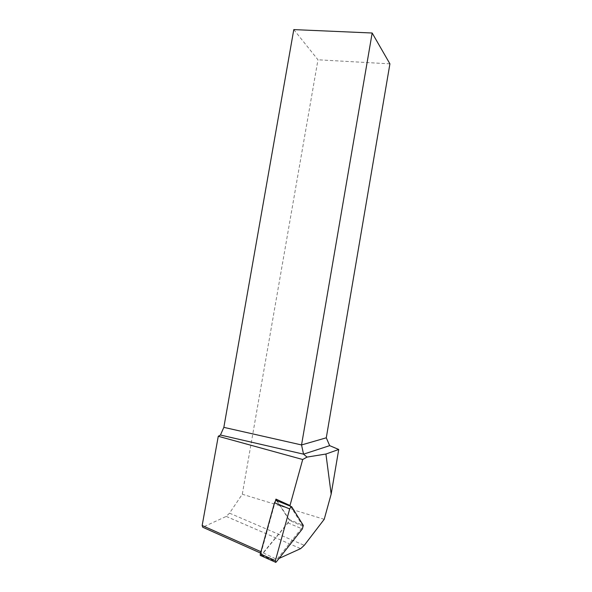 <?xml version="1.0" encoding="UTF-8"?>
<svg xmlns="http://www.w3.org/2000/svg" width="592" height="592" viewBox="0 0 592 592"><rect width="100%" height="100%" fill="white"/><g stroke="black" fill="none" stroke-linecap="round" stroke-linejoin="round"><path stroke-width="0.44" stroke-dasharray="2.96 2.22" d="M290.465 506.249L303.06 526.384L276.886 559.418L279.054 558.434M275.509 500.706L261.353 551.892C261.057 553.172 261.198 553.749 261.782 553.616L263.336 552.958L276.886 559.418M293.795 29.6L317.978 59.792L242.291 494.239L229.518 513.153L226.24 516.409L202.716 527.228M389.913 63.84L317.978 59.792M324.216 519.31L242.291 494.239M277.004 500.743L289.939 520.575L263.336 552.958M303.06 526.384L289.939 520.575M291.604 506.641L276.471 500.44L288.837 519.376L287.875 522.869L260.783 555.622M260.954 551.714L261.353 551.892M260.576 553.083L261.782 553.616M226.218 516.416L300.632 548.636M229.518 513.153L304.281 545.306M261.346 555.141L276.346 561.86M288.837 519.376L303.326 525.43M287.875 522.869L302.349 528.952M226.24 516.409L300.655 548.629M275.791 562.356L275.287 562.126"/><path stroke-width="0.89" d="M260.576 553.083L202.716 527.228L202.161 525.504L218.27 436.274L302.704 459.51L289.991 505.501L290.465 506.249M279.054 558.434L300.655 548.629L304.281 545.306L324.216 519.31L331.172 494.083L325.926 454.034L338.728 449.476L331.172 494.083M302.704 459.51L307.041 457.091L325.926 454.034M289.991 505.501L275.946 499.115L275.509 500.706M218.27 436.274L220.439 435.031L223.843 427.357L293.795 29.6L372.168 33.011L389.913 63.84L326.281 437.806L329.67 445.643L338.728 449.476M223.843 427.357L301.543 444.947L372.168 33.011M307.041 457.091L303.541 454.168L220.439 435.031M329.67 445.643L303.541 454.168L301.543 444.947L326.281 437.806M275.946 499.115L277.004 500.743M276.346 561.86L275.791 562.356C275.228 562.496 275.095 561.926 275.398 560.631L289.688 508.928L291.138 506.523L291.604 506.641L303.326 525.43L302.349 528.952L276.346 561.86M275.287 562.126L260.783 555.622C260.199 555.755 260.051 555.185 260.347 553.905L274.51 502.689L275.983 500.321L276.471 500.44M202.161 525.504L260.954 551.714M260.347 553.905L275.398 560.631M274.51 502.689L289.688 508.928M291.138 506.523L275.983 500.321"/></g></svg>
